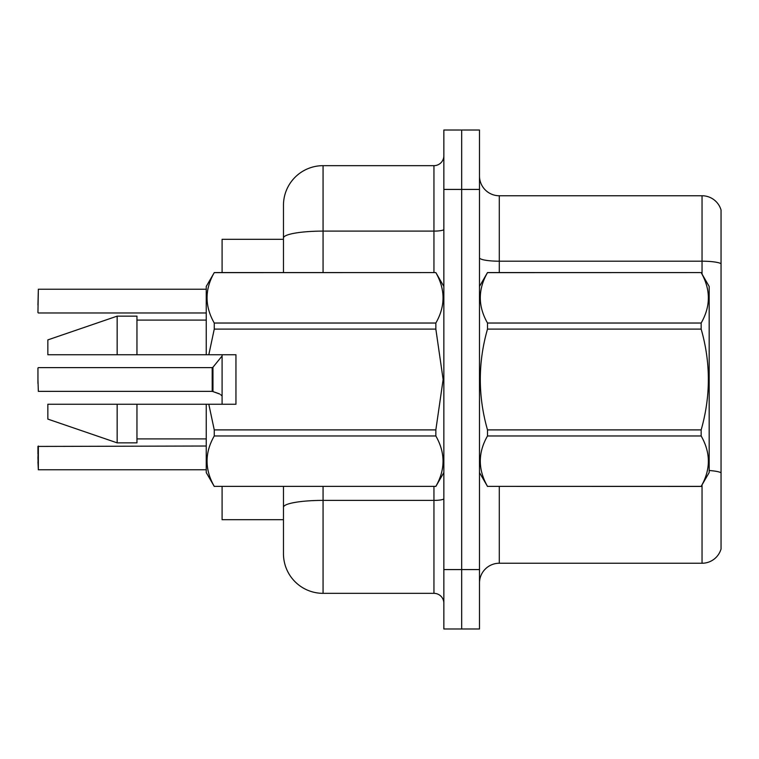 <?xml version="1.0" encoding="UTF-8"?>
<svg xmlns="http://www.w3.org/2000/svg" width="759" height="759" viewBox="0 0 759 759"><rect width="100%" height="100%" fill="white"/><g stroke="black" fill="none" stroke-linecap="round" stroke-linejoin="round"><path stroke-width="1.14" d="M283.468 239.313L222.093 239.313L222.093 272.576M222.093 404.253L222.093 354.747M323.068 486.424L323.068 593.339A39.601 39.601 0 0 1 283.468 553.738L283.468 519.687L222.093 519.687L222.093 486.424M479.489 583.045A19.8 19.8 0 0 1 499.289 563.244L702.047 563.244L702.047 484.906M461.671 569.582L461.671 628.983L479.489 628.983L479.489 569.582L461.671 569.582L461.671 628.983L443.854 628.983L443.854 569.582L461.671 569.582L461.671 189.418L461.671 569.582M443.854 569.582L443.854 130.017L461.671 130.017L461.671 189.418L461.671 130.017L479.489 130.017L479.489 569.582M721.05 210.015A19.8 19.8 0 0 0 702.047 195.756A19.8 19.8 0 0 1 721.05 210.015L721.05 548.985A19.8 19.8 0 0 1 702.047 563.244M721.05 263.677L721.05 263.677A19.8 3.434 180 0 0 702.047 261.2L702.047 195.756L499.289 195.756A19.8 19.8 0 0 1 479.489 175.955A19.8 19.8 0 0 0 499.289 195.756L499.289 272.576M721.05 263.952L721.05 472.762A19.8 3.434 180 0 0 709.172 470.523M283.468 553.738L283.468 486.424M323.068 593.339L433.949 593.339L433.949 486.424M283.468 272.576L283.468 205.262A39.601 39.601 0 0 1 323.068 165.661L433.949 165.661A9.895 9.895 0 0 0 443.854 155.756M283.468 514.137L283.468 507.268A39.601 6.878 180 0 1 323.068 500.39L433.949 500.39A9.895 1.717 0 0 0 443.854 498.672M283.468 205.262L283.468 227.036M443.854 603.244A9.895 9.895 0 0 0 433.949 593.339M37.95 453.948L37.95 446.425L37.95 453.948M218.905 393.655L212.349 391.369L219.806 394.063M37.95 305.052L38.348 289.226L206.249 289.226M479.489 286.437L487.496 272.576L701.164 272.576L709.172 286.437L709.172 472.563L701.164 486.367C710.756 469.631 710.756 452.838 701.164 435.97L487.496 435.97C477.904 452.696 477.904 469.498 487.496 486.367L701.164 486.424M701.164 272.576L487.496 272.633C477.904 289.369 477.904 306.162 487.496 323.03L487.496 329.102C477.904 362.612 477.904 396.217 487.496 429.898L487.496 435.97M487.496 323.03L701.164 323.03C710.756 306.304 710.756 289.502 701.164 272.633M701.164 323.03L701.164 329.102L487.496 329.102M487.496 429.898L701.164 429.898C710.756 396.217 710.756 362.612 701.164 329.102M701.164 429.898L701.164 435.97M479.489 472.563L487.496 486.424M487.496 486.367L701.164 486.367M208.81 354.747L235.954 354.747L235.954 404.253L208.81 404.253L214.256 429.898L435.846 429.898L443.133 379.5L435.846 329.102L214.256 329.102L208.81 354.747L206.249 354.747L206.249 286.437L214.256 272.633C204.664 289.369 204.664 306.162 214.256 323.03L214.256 329.102M435.846 429.898L435.846 435.97L214.256 435.97C204.664 452.696 204.664 469.498 214.256 486.367L435.846 486.367C445.438 469.631 445.438 452.838 435.846 435.97M208.81 404.253L206.249 404.253L206.249 472.563L214.256 486.424M214.256 429.898L214.256 435.97M117.152 404.253L47.845 404.253L47.845 419.101L117.152 442.858L136.952 442.858L136.952 404.253L117.152 404.253L117.152 442.858M47.845 404.253L74.04 404.253M206.249 404.253L136.952 404.253M214.256 486.367L435.846 486.367M214.256 272.576L435.846 272.576L214.256 272.633M214.256 323.03L435.846 323.03L435.846 329.102M435.846 323.03C445.438 306.304 445.438 289.502 435.846 272.633M117.152 354.747L117.152 316.142L47.845 339.899L47.845 354.747L206.249 354.747M117.152 316.142L136.952 316.142L136.952 354.747M37.95 457.905L38.348 446.026L38.348 469.774L37.95 457.905M37.95 461.861L38.348 469.774L206.249 469.774M212.207 391.359A0.987 0.987 180 0 1 212.349 391.369A0.987 0.987 -0 0 0 212.207 391.359L212.188 367.622L212.207 391.359L38.348 391.369L37.95 379.5M212.188 379.5L212.188 367.622L212.956 367.252L212.975 391.597M220.708 394.727L222.093 395.913M37.95 383.456L37.95 368.02M499.289 486.424L499.289 563.244M702.047 274.094L702.047 261.2L499.289 261.2A19.8 3.434 0 0 1 479.489 257.766M479.489 189.418L443.854 189.418M323.068 165.661L323.068 231.106L433.949 231.106L433.949 165.661M283.468 237.984A39.601 6.878 180 0 1 323.068 231.106L323.068 272.576M433.949 272.576L433.949 231.106A9.895 1.717 0 0 0 443.854 229.389M38.348 289.226L37.95 312.575M443.854 472.563L435.846 486.424M136.952 438.901L206.249 438.901M443.854 286.437L435.846 272.576M136.952 320.099L206.249 320.099M206.249 446.026L37.95 446.425M38.348 367.622L212.188 367.622M212.956 367.252L222.093 355.971M38.348 312.974L206.249 312.974"/></g></svg>
